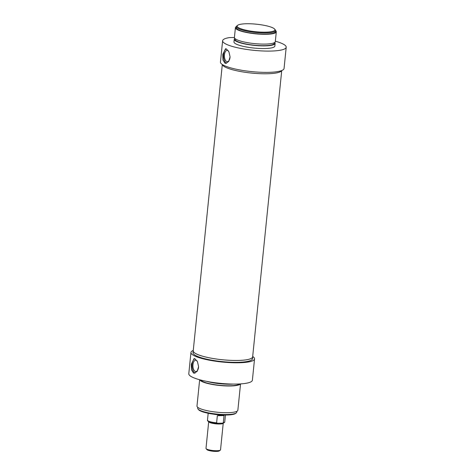 <?xml version="1.0" encoding="UTF-8"?>
<svg xmlns="http://www.w3.org/2000/svg" width="475" height="475" viewBox="0 0 475 475"><rect width="100%" height="100%" fill="white"/><g stroke="black" fill="none" stroke-linecap="round" stroke-linejoin="round"><path stroke-width="0.71" d="M246.62 23.75A18.994 3.782 -174.2 0 1 274.621 29.076A18.994 3.782 -174.2 0 1 255.657 31.724A18.994 3.782 -174.2 0 1 237.613 25.317A18.994 3.782 -174.2 0 1 246.62 23.75M226.64 63.205A7.303 3.693 89 0 1 223.612 54.411A7.303 3.693 89 0 1 226.32 48.913M230.048 57.148A5.652 2.856 89 0 1 230.037 57.285A5.652 2.856 89 0 1 227.341 61.685A5.652 2.856 89 0 1 224.438 54.779A5.652 2.856 89 0 1 227.133 50.38A5.652 2.856 89 0 1 228.487 51.021M224.936 63.181L222.953 59.945L222.769 54.429L225.566 48.759L226.385 48.937L228.932 51.822L230.06 56.84L228.695 61.471L225.833 63.365L224.936 63.181M237.613 25.317L236.93 25.852A19.635 3.907 5.8 0 0 236.443 26.6A19.635 3.907 5.8 0 0 255.58 32.472A19.635 3.907 5.8 0 0 275.512 30.572A19.635 3.907 5.8 0 0 275.185 29.741L274.621 29.076M275.512 30.572L275.393 31.73A19.635 3.907 -174.2 0 1 255.461 33.63A19.635 3.907 -174.2 0 1 236.324 27.758L236.443 26.6M275.346 41.218A31.962 6.365 -174.2 0 1 286.211 47.221A31.962 6.365 -174.2 0 1 253.769 50.32A31.962 6.365 -174.2 0 1 222.615 40.761A31.962 6.365 -174.2 0 1 229.461 37.59L234.418 37.501M281.705 70.549A29.907 5.955 -174.2 0 1 251.459 73.061A29.907 5.955 -174.2 0 1 222.336 64.523M275.512 30.525A20.55 4.091 -174.2 0 1 276.302 31.819A20.55 4.091 -174.2 0 1 255.443 33.814A20.55 4.091 -174.2 0 1 235.416 27.669A20.55 4.091 -174.2 0 1 236.449 26.558M276.302 31.819L275.304 41.616A20.55 4.091 -174.2 0 1 254.452 43.605A20.55 4.091 -174.2 0 1 234.424 37.46L235.416 27.669M274.277 42.72L274.217 43.302A19.635 3.907 -174.2 0 1 254.285 45.208A19.635 3.907 -174.2 0 1 235.149 39.336L235.208 38.754M274.722 42.453A20.55 4.091 -174.2 0 1 275.126 43.397A20.55 4.091 -174.2 0 1 254.268 45.386A20.55 4.091 -174.2 0 1 234.24 39.241A20.55 4.091 -174.2 0 1 234.828 38.404M275.126 43.397L274.853 46.063A20.55 4.091 -174.2 0 1 254 48.058A20.55 4.091 -174.2 0 1 233.967 41.913L234.24 39.241M222.615 40.761L220.453 62.041A31.962 6.365 5.8 0 0 251.607 71.6A31.962 6.365 5.8 0 0 284.05 68.501L286.211 47.221M220.531 449.831A7.303 1.455 -174.2 0 1 220.352 450.11A7.303 1.455 -174.2 0 1 213.115 450.543A7.303 1.455 -174.2 0 1 206.114 448.667A7.303 1.455 -174.2 0 1 205.996 448.353L208.709 421.646A7.303 1.455 5.8 0 0 215.828 423.831A7.303 1.455 5.8 0 0 223.244 423.124L220.531 449.831M206.114 448.667L206.922 449.611A6.395 1.271 5.8 0 0 213.043 451.25A6.395 1.271 5.8 0 0 219.373 450.876L220.352 450.11M222.247 423.172L217.354 423.249C206.589 422.085 207.468 420.494 207.48 420.173A8.675 1.728 -174.2 0 0 216.618 422.827L217.342 415.708C220.24 415.257 222.466 415.215 224.028 415.589L223.303 422.708L222.609 423.142C224.093 422.845 224.8 422.441 224.74 421.925A8.675 1.728 -174.2 0 1 223.303 422.708M217.586 423.255L216.618 422.827M219.854 414.835A8.675 1.728 -174.2 0 1 213.697 414.206M224.028 415.589L217.342 415.708M190.95 352.468L188.789 373.748A31.962 6.365 5.8 0 0 219.943 383.307A31.962 6.365 5.8 0 0 252.385 380.208L254.547 358.928A31.962 6.365 -174.2 0 1 222.104 362.027A31.962 6.365 -174.2 0 1 190.95 352.468A31.962 6.365 -174.2 0 1 193.272 350.425M252.694 356.85L252.504 358.72A29.907 5.955 -174.2 0 1 222.146 361.617A29.907 5.955 -174.2 0 1 192.998 352.676L193.183 350.805A29.907 5.955 5.8 0 0 222.336 359.753A29.907 5.955 5.8 0 0 252.694 356.85A29.907 5.955 5.8 0 0 252.682 356.517M252.688 356.458A31.962 6.365 -174.2 0 1 254.547 358.928M206.56 381.348A20.55 4.091 5.8 0 0 233.451 384.079M200.759 380.042A19.635 3.907 5.8 0 0 219.741 385.314A19.635 3.907 5.8 0 0 239.394 383.966M199.761 379.774A20.55 4.091 5.8 0 0 219.723 385.498A20.55 4.091 5.8 0 0 240.427 383.907M199.654 379.751L196.982 406.06A20.55 4.091 5.8 0 0 217.01 412.205A20.55 4.091 5.8 0 0 237.862 410.216L240.54 383.901M193.266 350.485A29.907 5.955 5.8 0 0 193.183 350.805M194.91 358.773L197.463 361.659L198.592 366.676L197.22 371.308L194.358 373.202L193.467 373.023L191.478 369.782L191.294 364.266L194.097 358.595L194.91 358.773M236.835 411.32L236.746 412.169A19.635 3.907 -174.2 0 1 236.259 412.918A19.635 3.907 -174.2 0 1 216.82 414.075A19.635 3.907 -174.2 0 1 198.01 409.034A19.635 3.907 -174.2 0 1 197.683 408.203L197.766 407.354M198.01 409.034L198.568 409.693A18.994 3.782 5.8 0 0 216.772 414.568A18.994 3.782 5.8 0 0 235.576 413.452L236.259 412.918M197.018 360.858A5.652 2.856 -91 0 0 195.664 360.222A5.652 2.856 -91 0 0 192.963 364.616A5.652 2.856 -91 0 0 195.866 371.521A5.652 2.856 -91 0 0 198.568 367.122A5.652 2.856 -91 0 0 198.58 366.985M194.845 358.75A7.303 3.693 -91 0 0 192.143 364.248A7.303 3.693 -91 0 0 195.166 373.047M222.312 64.505L193.23 350.811A29.86 5.943 5.8 0 0 197.178 354.291A29.86 5.943 5.8 0 0 230.31 360.335A29.86 5.943 5.8 0 0 252.647 356.844L281.728 70.543M207.902 420.785A8.217 1.639 5.8 0 0 217.158 423.231M208.709 421.646L208.632 421.307M223.244 423.124L223.387 422.809M208.181 413.28L207.48 420.173M225.441 415.031L224.74 421.925"/></g></svg>
